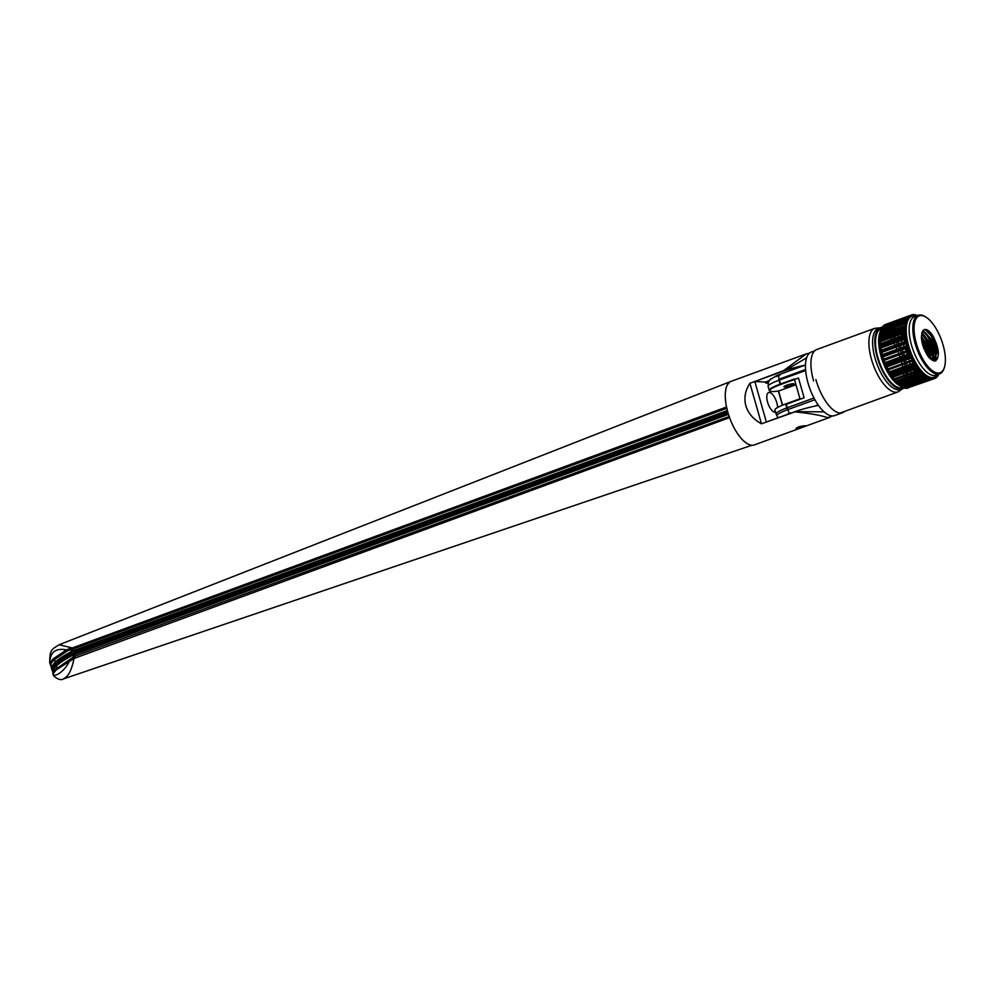 <?xml version="1.0" encoding="UTF-8"?>
<svg xmlns="http://www.w3.org/2000/svg" width="994" height="994" viewBox="0 0 994 994"><rect width="100%" height="100%" fill="white"/><g stroke="black" fill="none" stroke-linecap="round" stroke-linejoin="round"><path stroke-width="1.49" d="M729.559 417.642L74.041 658.463A1.566 0.795 39 0 1 73.158 657.233L69.717 659.569A1.566 1.292 60.5 0 0 69.555 660.824C64.548 671.981 53.539 678.181 52.955 673.758L53.39 674.317M63.405 678.939L65.256 677.722C68.984 675.324 71.903 668.9 74.041 658.463L56.347 669.832L52.955 673.758A1.566 1.516 30.7 0 1 53.104 672.578L53.179 672.453A1.566 1.516 30.7 0 0 53.104 672.578L52.98 674.354C53.328 676.504 60.075 681.412 63.405 678.939L751.924 445.25M747.041 443.535L743.674 440.951M740.269 437.31L737.15 433.049M734.032 427.78L731.261 421.965M729.372 416.436L74.712 656.313L75.072 657.506M728.465 414.374L72.612 655.307C65.182 659.283 59.702 662.874 56.173 666.079L52.632 671.049M51.576 668.602L55.254 663.644C58.783 660.438 64.275 656.848 71.717 652.859L71.518 651.455L73.034 650.797L73.32 652.163A1.826 0.758 -110.1 0 1 73.631 653.282L74.128 654.648A1.826 0.758 -110.1 0 1 74.712 656.313L73.27 657.121A1.826 1.441 62.1 0 0 72.612 655.307L72.04 653.965C64.585 657.953 59.106 661.557 55.577 664.762L51.763 669.621M731.037 381.373L59.106 644.746L72.363 647.964L72.661 649.157L727.036 408.223M72.363 647.964L726.527 406.993M74.736 656.487L73.506 656.935M74.488 657.891L69.394 659.755M725.806 402.843L725.272 396.929M725.434 392.034L726.204 387.834M727.583 384.529L729.571 382.205M51.116 665.346L50.719 663.806A1.566 1.516 -149.3 0 1 49.824 662.787L50.346 663.657L49.824 662.787C50.06 652.176 55.589 647.864 66.436 649.852L71.059 647.964A1.566 0.994 97.8 0 0 70.984 649.616L67.257 650.921A1.566 1.292 -119.5 0 1 66.436 649.852L53.216 658.86A1.566 1.466 47.6 0 0 54.098 659.892L67.257 650.921M50.346 663.657L50.769 664.949L50.346 663.657M50.719 663.806L54.098 659.892A1.826 1.715 -131.6 0 1 55.08 662.228C58.596 659.022 64.076 655.431 71.518 651.455A1.826 1.441 62.1 0 0 71.121 649.604L72.661 649.157A1.826 0.758 -110.1 0 1 73.034 650.797L727.359 410.534M53.03 672.689A1.826 1.777 26 0 0 52.371 670.813L51.763 669.496A1.826 1.777 26 0 0 51.439 668.39L51.278 666.962L55.08 662.228L55.254 663.644A1.826 1.715 -131.6 0 1 55.577 664.762L56.173 666.079A1.826 1.715 48.4 0 1 56.559 668.54L53.179 672.453M728.03 412.982L72.04 653.965A1.826 1.441 62.1 0 0 71.717 652.859M784.502 386.952A5.206 0.82 164.1 0 0 790.255 385.796A5.206 0.82 164.1 0 0 793.97 383.895A5.206 0.82 164.1 0 0 793.423 383.696A5.206 0.82 164.1 0 0 786.664 385.2A5.206 0.82 164.1 0 0 784.502 386.952M778.029 417.828L776.973 415.803A20.824 3.293 -15.9 0 1 787.807 409.603L786.304 404.285L804.121 397.774L798.48 378.006L780.663 384.504L779.147 379.199A5.206 2.15 -110.1 0 1 778.874 375.521A19.06 3.019 164.1 0 0 776.115 376.589L776.873 375.508L770.338 379.472A19.06 3.019 164.1 0 0 769.132 380.553L770.089 379.509M795.97 384.69L779.01 390.891A20.824 3.293 -15.9 0 1 780.663 384.504M815.912 379.596A33.846 13.966 69.9 0 0 816.049 380.093A33.846 13.966 69.9 0 0 842.589 412.696A33.846 13.966 69.9 0 0 844.689 411.379M814.011 351.068L811.352 352.038A33.846 13.966 69.9 0 0 808.035 383.025A33.846 13.966 69.9 0 0 834.575 415.616L842.589 412.696M787.012 414.573L786.888 414.411A19.06 3.019 164.1 0 1 789.646 413.355A5.206 2.15 -110.1 0 1 787.807 409.603L814.894 399.712M789.932 413.355A20.824 3.293 164.1 0 0 790.118 413.305L790.901 413.119A5.206 2.15 69.9 0 1 790.764 412.945L789.646 413.355M775.929 385.809A20.824 3.293 164.1 0 0 778.19 385.448M778.874 375.521L779.979 375.123A5.206 2.15 -110.1 0 1 780.775 374.017L805.475 364.997M824.051 411.839L795.523 411.665L761.466 423.817C753.328 419.319 748.122 413.293 745.86 405.726C743.81 398.122 745.165 390.642 749.911 383.274L761.466 423.817M832.525 415.977L827.592 417.629C820.597 415.281 809.886 413.38 795.436 411.926M829.381 417.455L831.456 415.902M818.46 405.403A29.683 4.697 164.1 0 0 796.89 410.982L795.523 411.665M796.89 410.982L768.598 421.207M749.911 383.274L754.819 381.485L766.362 422.028M775.469 412.237A10.412 4.299 -110.1 0 1 767.579 402.123A10.412 4.299 -110.1 0 1 768.697 392.555A10.412 4.299 -110.1 0 1 776.774 402.62A10.412 4.299 -110.1 0 1 777.569 407.54M768.3 382.205L767.318 382.156L767.604 383.137L765.765 383.038L765.479 382.056L754.819 381.485L785.335 370.439A29.683 4.697 -15.9 0 1 804.705 365.283M782.402 405.241L778.339 390.99M768.983 380.777L765.479 382.056M767.318 382.156L768.511 381.721M785.335 370.439L806.643 357.765M757.043 380.665L783.657 370.563L806.246 353.901L809.489 353.143M796.343 428.016L803.674 425.792M796.517 428.973C796.405 427.333 799.35 426.252 805.351 425.743C805.239 426.563 802.295 427.644 796.517 428.973L795.946 428.7M806.246 353.901L731.162 381.323A33.846 13.966 69.9 0 0 727.844 412.311A33.846 13.966 69.9 0 0 754.384 444.902L830.114 417.244M780.365 374.303L778.675 375.595M778.737 379.348L778.948 380.217L805.637 370.476M769.965 390.94A20.824 3.293 164.1 0 1 769.232 390.381A20.824 3.293 164.1 0 1 780.079 384.181L794.33 378.975L799.971 398.743L785.707 403.949A20.824 3.293 -15.9 0 0 774.873 410.149L777.196 416.424M813.974 397.998L786.838 407.913A6.25 2.572 69.9 0 0 787.484 409.727M782.589 405.154L778.55 390.965M796.07 385.063L795.063 385.026M904.192 387.971A32.491 13.407 -110.1 0 1 902.776 388.729L900.552 389.536A32.491 13.407 -110.1 0 1 898.191 389.872A32.491 13.407 -110.1 0 1 875.068 358.25A32.491 13.407 -110.1 0 1 878.261 328.505L880.485 327.685A32.491 13.407 -110.1 0 1 882.063 327.361M882.796 328.604A32.491 13.407 -110.1 0 1 883.716 328.964M885.84 330.145A32.491 13.407 -110.1 0 1 887.157 331.114M887.915 331.735A32.491 13.407 -110.1 0 1 889.034 332.754M891.655 335.599A32.491 13.407 -110.1 0 1 892.264 336.357M892.873 337.128A32.491 13.407 -110.1 0 1 894.016 338.718M894.687 339.687A32.491 13.407 -110.1 0 1 895.196 340.482M896.364 342.383A32.491 13.407 -110.1 0 1 897.445 344.284M898.501 346.322A32.491 13.407 -110.1 0 1 899.508 348.385M900.452 350.522A32.491 13.407 -110.1 0 1 901.347 352.696M901.819 353.939A32.491 13.407 -110.1 0 1 902.614 356.163M902.937 357.144A32.491 13.407 -110.1 0 1 903.335 358.399M840.141 413.044L898.017 391.909A33.846 13.966 -110.1 0 1 871.477 359.306A33.846 13.966 -110.1 0 1 874.807 328.318L816.832 349.49A33.846 13.966 69.9 0 0 813.502 380.478A33.846 13.966 69.9 0 0 813.651 380.975M903.981 360.648A32.491 13.407 -110.1 0 1 904.552 362.872M904.776 363.866A32.491 13.407 -110.1 0 1 905.236 366.078M905.609 368.265A32.491 13.407 -110.1 0 1 905.77 369.408M905.894 370.402A32.491 13.407 -110.1 0 1 906.006 371.495M906.093 372.489A32.491 13.407 -110.1 0 1 906.205 374.514M906.217 375.608A32.491 13.407 -110.1 0 1 906.193 377.36M906.043 379.348A32.491 13.407 -110.1 0 1 905.956 380.118M905.807 381.075A32.491 13.407 -110.1 0 1 905.671 381.808M905.472 382.715A32.491 13.407 -110.1 0 1 905.124 383.933M929.788 378.366L903.72 387.884L929.788 378.366A33.846 13.966 -110.1 0 1 929.141 378.118L912.405 383.821M927.464 377.26A33.846 13.966 -110.1 0 1 926.806 376.838L900.738 386.355A33.846 13.966 69.9 0 0 901.409 386.778L927.986 377.558L901.918 387.076A33.846 13.966 69.9 0 0 902.577 387.411L928.644 377.894A33.846 13.966 -110.1 0 1 927.986 377.558L912.902 382.578M900.738 386.355L900.303 385.697L926.358 376.179L926.806 376.838M923.848 374.489A33.846 13.966 -110.1 0 1 923.165 373.831L897.097 383.349A33.846 13.966 69.9 0 0 897.781 384.007L923.848 374.489L924.383 374.974L898.327 384.492A33.846 13.966 69.9 0 0 898.998 385.076L925.066 375.558A33.846 13.966 -110.1 0 1 924.383 374.974L913.971 378.341L924.283 374.576M921.935 372.564L895.88 382.081A33.846 13.966 69.9 0 0 896.563 382.814L922.618 373.297A33.846 13.966 -110.1 0 1 921.935 372.564L921.401 371.967A33.846 13.966 -110.1 0 1 920.73 371.172L920.196 370.513A33.846 13.966 -110.1 0 1 919.525 369.644L893.457 379.161A33.846 13.966 69.9 0 0 894.128 380.031L920.196 370.513M895.88 382.081L895.432 381.298L921.401 371.967M917.81 367.271L918.332 368.016L892.264 377.534L891.755 376.788L917.81 367.271A33.846 13.966 -110.1 0 1 917.164 366.289L891.109 375.807L890.599 375.011L916.729 365.407L917.164 366.289M915.536 363.63A33.846 13.966 -110.1 0 1 914.927 362.549L888.86 372.067A33.846 13.966 69.9 0 0 889.481 373.148L915.598 363.555L916.033 364.463L889.965 373.98L889.642 373.085M887.394 369.134L913.461 359.617L913.859 360.549L887.804 370.066L887.394 369.134L913.411 359.654A33.846 13.966 -110.1 0 1 912.84 358.499L912.405 357.567A33.846 13.966 -110.1 0 1 911.871 356.374L885.816 365.891A33.846 13.966 69.9 0 0 886.35 367.084L912.405 357.567M885.816 365.891L885.43 364.935L911.486 355.417L911.871 356.374M884.896 363.729A33.846 13.966 69.9 0 0 885.405 364.947L911.461 355.43A33.846 13.966 -110.1 0 1 910.964 354.212L884.896 363.729L884.511 362.773L910.591 353.243L910.964 354.212M882.56 357.057L908.591 347.552L882.523 357.07L882.225 356.076L908.292 346.558L908.591 347.552A33.846 13.966 -110.1 0 0 908.988 348.807L909.311 349.789L883.256 359.306A33.846 13.966 69.9 0 0 883.691 360.561L909.746 351.044A33.846 13.966 -110.1 0 1 909.311 349.789L908.727 347.987M881.877 354.821A33.846 13.966 69.9 0 0 882.051 355.454L908.106 345.937A33.846 13.966 -110.1 0 1 907.932 345.303L881.877 354.821L881.603 353.839A33.846 13.966 69.9 0 1 881.293 352.584L881.057 351.603L907.124 342.085L907.41 343.067L881.293 352.584M907.124 342.085A33.846 13.966 -110.1 0 1 906.851 340.855L880.783 350.373A33.846 13.966 69.9 0 0 881.057 351.603M906.255 337.712L906.516 338.668L880.361 348.173L880.199 347.229L906.255 337.712A33.846 13.966 -110.1 0 1 906.081 336.506L880.013 346.024A33.846 13.966 69.9 0 0 880.199 347.229M905.82 334.406L879.752 343.924A33.846 13.966 69.9 0 0 879.889 345.092L905.956 335.574A33.846 13.966 -110.1 0 1 905.82 334.406L905.72 333.499A33.846 13.966 -110.1 0 1 905.633 332.369L879.578 341.886L879.516 341.004L905.584 331.487L905.633 332.369M905.522 329.548L905.708 330.468L879.479 339.911L879.466 339.066L905.522 329.548A33.846 13.966 -110.1 0 1 905.534 328.505L879.466 338.022A33.846 13.966 69.9 0 0 879.466 339.066M905.609 326.703L879.553 336.221A33.846 13.966 69.9 0 0 879.491 337.214L905.559 327.697A33.846 13.966 -110.1 0 1 905.609 326.703L905.671 325.933L896.861 329.151A33.846 13.966 69.9 0 0 896.339 328.654M906.155 322.727A33.846 13.966 -110.1 0 1 906.342 321.907L880.286 331.424A33.846 13.966 69.9 0 0 880.088 332.244L906.019 323.398A33.846 13.966 -110.1 0 0 905.869 324.28L905.994 325.125L879.938 334.643L879.814 333.798L895.644 328.02A33.846 13.966 69.9 0 0 894.96 327.436L906.354 323.274M906.752 320.553L880.696 330.07A33.846 13.966 69.9 0 0 880.46 330.816L906.516 321.298A33.846 13.966 -110.1 0 1 906.752 320.553L892.04 325.436A33.846 13.966 69.9 0 0 891.78 325.299M881.566 328.716L907.249 319.31A33.846 13.966 -110.1 0 0 906.963 319.981M881.442 329.064L907.075 319.708L881.479 329.064M907.485 318.813A33.846 13.966 -110.1 0 1 907.808 318.204L881.753 327.722A33.846 13.966 69.9 0 0 881.429 328.331M908.454 317.248L882.386 326.765A33.846 13.966 69.9 0 0 882.026 327.287L908.081 317.769A33.846 13.966 -110.1 0 1 908.454 317.248L908.764 316.862A33.846 13.966 -110.1 0 1 909.162 316.427L883.107 325.945L908.814 316.999M910.305 315.496A33.846 13.966 -110.1 0 1 910.79 315.222L884.722 324.74A33.846 13.966 69.9 0 0 884.25 325.013L909.945 315.744A33.846 13.966 -110.1 0 0 909.498 316.104L909.162 316.427M909.945 315.744L884.088 325.585M886.052 324.268L911.187 315.086M911.709 314.899L911.697 314.862A33.846 13.966 -110.1 0 0 911.175 315.048L910.79 315.222M912.107 314.75A33.846 13.966 -110.1 0 1 912.654 314.651L913.088 314.601A33.846 13.966 -110.1 0 1 913.66 314.589L914.12 314.613A33.846 13.966 -110.1 0 1 914.716 314.688L915.188 314.787A33.846 13.966 -110.1 0 1 915.809 314.949L916.306 315.11A33.846 13.966 -110.1 0 1 916.94 315.359L917.089 315.744M889.133 324.305L908.851 317.098M892.562 325.734L907.124 320.416M893.755 326.517L906.69 321.783M896.861 329.151L897.097 329.809M898.626 331.027L905.807 328.405M905.546 330.393A33.846 13.966 -110.1 0 0 905.584 331.487L900.502 333.338A33.846 13.966 69.9 0 0 899.905 332.58M902.204 335.723L906.031 334.332M901.086 334.133A33.846 13.966 69.9 0 1 901.695 334.978L905.932 333.798M903.36 337.5L906.267 336.444M906.143 340.06L905.099 340.445A33.846 13.966 69.9 0 0 904.503 339.401M905.099 340.445L906.106 340.507M913.672 361.965L913.175 362.139A33.846 13.966 69.9 0 0 912.952 361.133M932.794 360.573L934.944 359.791M935.329 359.654L937.454 358.884M936.087 360.598L934.932 361.008M914.207 368.501A33.846 13.966 69.9 0 0 914.07 367.42M919.226 368.861L914.182 371.048L919.425 369.134M914.492 374.328A33.846 13.966 69.9 0 0 914.492 373.433L920.73 371.16M922.917 373.185L923.165 373.831L914.356 377.049L914.12 376.403M913.747 380.777A33.846 13.966 69.9 0 0 913.871 380.267L925.066 375.558M938.833 374.166L938.833 374.142A33.846 13.966 -110.1 0 1 938.833 374.166L938.597 374.663A33.846 13.966 -110.1 0 1 938.274 375.272L938.001 375.707A33.846 13.966 -110.1 0 1 937.628 376.229L937.33 376.614A33.846 13.966 -110.1 0 1 936.92 377.049L936.522 377.198M931.291 378.552L911.573 385.747A33.846 13.966 69.9 0 0 911.933 385.225M907.857 387.859L934.397 378.615A33.846 13.966 69.9 0 0 934.907 378.428L935.292 378.242A33.846 13.966 -110.1 0 0 935.776 377.968L936.137 377.72A33.846 13.966 -110.1 0 0 936.584 377.372L936.92 377.049M910.516 386.244L905.956 387.908M934.397 378.615L908.106 387.759M944.3 367.705L943.965 368.675A31.162 12.86 -110.1 0 1 939.653 373.843L935.963 375.198A31.162 12.86 -110.1 0 1 933.701 375.521A31.162 12.86 -110.1 0 1 911.523 345.179A31.162 12.86 -110.1 0 1 914.579 316.651L918.282 315.297A31.162 12.86 -110.1 0 1 920.543 314.986A31.162 12.86 -110.1 0 1 924.905 316.477L925.787 316.999A30.28 12.487 -110.1 0 1 941.455 340.01A30.28 12.487 -110.1 0 1 944.3 367.705A30.28 12.487 -110.1 0 1 937.914 373.048A30.28 12.487 -110.1 0 1 916.369 343.576A30.28 12.487 -110.1 0 1 921.537 315.545A30.28 12.487 -110.1 0 1 925.787 316.999M937.379 374.676L936.795 375.372A32.491 13.407 -110.1 0 1 908.702 345.962A32.491 13.407 -110.1 0 1 915.114 315.98L915.996 316.142M939.653 373.843A31.162 12.86 -110.1 0 1 937.404 374.166A31.162 12.86 -110.1 0 1 916.008 346.421A31.162 12.86 -110.1 0 1 918.282 315.297M908.007 347.776L908.702 350.012M909.162 351.255L910.094 353.429M910.541 354.373L911.15 355.541M912.355 357.591L912.89 358.387M906.863 348.186A15.618 6.449 69.9 0 0 907.236 349.615A15.618 6.449 69.9 0 0 907.485 350.46M907.907 351.714A15.618 6.449 69.9 0 0 908.752 353.914M909.175 354.87A15.618 6.449 69.9 0 0 909.734 356.051M910.877 358.126A15.618 6.449 69.9 0 0 912.157 360.089M912.803 360.946A15.618 6.449 69.9 0 0 914.43 362.723M907.087 343.191L907.447 345.49M907.584 346.123L907.733 346.769M880.46 348.186L906.429 338.706A15.618 6.449 69.9 0 0 906.068 341.141M906.118 343.626A32.491 13.407 -110.1 0 0 906.081 343.551A15.618 6.449 69.9 0 0 906.391 345.875M906.503 346.521A15.618 6.449 69.9 0 0 906.64 347.167M927.849 356.063L926.93 348.211L924.159 340.644L921.376 336.171M921.376 337.538L926.147 348.496L927.067 354.895M930.334 358.685L930.993 354.523L930.073 347.055L927.303 339.501L921.985 332.505M921.761 333.226L926.507 339.786L929.291 347.341L929.75 358.312M932.409 359.455L934.136 353.367L933.217 345.912L930.446 338.345L923.178 330.455M922.867 330.865L929.651 338.631L932.434 346.198L933.354 353.665L931.912 359.356M929.589 358.2L934.124 359.319L937.28 352.224L936.36 344.756L933.614 337.264C939.206 349.018 939.827 356.908 935.491 360.921L928.794 357.331C922.134 347.353 920.084 338.656 922.631 331.238A15.618 6.449 -110.1 0 1 924.37 329.623A15.618 6.449 -110.1 0 1 933.614 337.264M924.271 329.66L925.24 329.561L932.794 337.488L935.578 345.055L936.497 352.51L933.714 359.443M933.341 359.604L931.291 359.691M906.963 341.514L906.95 340.843M907.199 343.154L907.621 345.427M907.77 346.061L907.932 346.695M908.205 347.701L908.926 349.938M909.373 351.168L910.293 353.355M910.728 354.299L911.324 355.479M912.48 357.542L912.89 358.213M926.557 354.075L921.45 338.631M929.738 358.3L925.625 339.376L921.699 333.437M932.857 357.293L928.769 338.233L923.985 331.4M934.111 360.984L935.553 358.3M936 356.138L931.912 337.09L927.129 330.257M907.833 344.433L908.007 345.278M909.771 351.031L910.156 351.975L909.746 351.044M927.029 354.846L921.388 337.749M930.21 354.274L926.023 339.24L923.327 334.816M932.732 359.505L932.993 358.623M933.354 353.118L929.166 338.084L926.47 333.673M934.335 361.008L936.137 357.467M936.497 351.975L932.31 336.941L929.614 332.518M933.975 378.726A33.846 13.966 -110.1 0 1 933.441 378.826L932.993 378.876A33.846 13.966 -110.1 0 1 932.422 378.888M905.671 325.933A33.846 13.966 -110.1 0 1 905.77 325.001M905.559 327.697L905.534 328.505M905.956 335.574L906.081 336.506M906.851 340.855L906.652 339.886A33.846 13.966 -110.1 0 1 906.416 338.656M907.932 345.303L907.671 344.322A33.846 13.966 -110.1 0 1 907.348 343.067M908.292 346.558A33.846 13.966 -110.1 0 1 908.106 345.937M883.691 360.561L884.039 361.53A33.846 13.966 69.9 0 0 884.511 362.773L910.579 353.255A33.846 13.966 -110.1 0 1 910.106 352.013M914.927 362.549L914.455 361.679A33.846 13.966 -110.1 0 1 913.859 360.549M916.654 365.494A33.846 13.966 -110.1 0 1 916.033 364.463M919.525 369.644L918.99 368.948A33.846 13.966 -110.1 0 1 918.332 368.016M926.271 376.477A33.846 13.966 -110.1 0 1 925.6 375.981M931.962 378.863A33.846 13.966 -110.1 0 1 931.378 378.789L930.893 378.689A33.846 13.966 -110.1 0 1 930.272 378.528M882.759 355.889A32.491 13.407 -110.1 0 1 882.647 355.479A32.491 13.407 -110.1 0 1 882.585 355.256M882.411 354.634A32.491 13.407 -110.1 0 1 881.84 352.41M881.343 350.161A32.491 13.407 -110.1 0 1 880.945 348.012M880.609 345.813A32.491 13.407 -110.1 0 1 880.485 344.868M880.373 343.7A32.491 13.407 -110.1 0 1 880.224 341.75M880.187 340.768A32.491 13.407 -110.1 0 1 880.162 339.786M880.199 337.749A32.491 13.407 -110.1 0 1 880.249 336.941M880.336 335.935A32.491 13.407 -110.1 0 1 880.535 334.419M880.709 333.462A32.491 13.407 -110.1 0 1 881.106 331.872M881.38 331.027A32.491 13.407 -110.1 0 1 881.616 330.393M881.976 329.586A33.846 13.966 -110.1 0 1 881.989 329.598A32.491 13.407 -110.1 0 1 882.461 328.703A31.162 12.86 -110.1 0 0 882.436 328.728M883.865 326.951A32.491 13.407 -110.1 0 1 884.697 326.305M887.083 325.436A32.491 13.407 -110.1 0 1 888.127 325.398M890.338 325.833A32.491 13.407 -110.1 0 1 891.283 326.194M893.407 327.386A32.491 13.407 -110.1 0 1 894.737 328.343M895.482 328.964A32.491 13.407 -110.1 0 1 896.613 329.983M899.235 332.828A32.491 13.407 -110.1 0 1 899.843 333.586M900.44 334.369A32.491 13.407 -110.1 0 1 901.595 335.947M902.254 336.929A32.491 13.407 -110.1 0 1 902.776 337.712M903.931 339.613A32.491 13.407 -110.1 0 1 905.012 341.526M912.355 361.108A32.491 13.407 -110.1 0 1 912.815 363.319M913.188 365.494A32.491 13.407 -110.1 0 1 913.349 366.637M913.474 367.631A32.491 13.407 -110.1 0 1 913.585 368.724M913.672 369.718A32.491 13.407 -110.1 0 1 913.772 371.744M913.797 372.849A32.491 13.407 -110.1 0 1 913.759 374.601M913.623 376.577A32.491 13.407 -110.1 0 1 913.536 377.36M913.387 378.316A32.491 13.407 -110.1 0 1 913.25 379.049M913.039 379.944A32.491 13.407 -110.1 0 1 912.691 381.162M911.212 384.256A32.491 13.407 -110.1 0 1 910.653 384.976M909.261 386.206A32.491 13.407 -110.1 0 1 906.888 387.076M905.025 387.026A32.491 13.407 -110.1 0 1 904.913 387.014A32.491 13.407 -110.1 0 1 904.142 386.84M903.31 386.567A32.491 13.407 -110.1 0 1 902.676 386.306A33.846 13.966 -110.1 0 1 902.689 386.318M901.024 385.423A32.491 13.407 -110.1 0 1 899.968 384.728M895.967 381.1A32.491 13.407 -110.1 0 1 894.811 379.783M894.115 378.925A32.491 13.407 -110.1 0 1 892.898 377.31M892.326 376.49A32.491 13.407 -110.1 0 1 891.705 375.583M891.158 374.738A32.491 13.407 -110.1 0 1 890.549 373.769M889.431 371.855A32.491 13.407 -110.1 0 1 888.35 369.867M887.878 368.96A32.491 13.407 -110.1 0 1 886.884 366.885M885.927 364.748A32.491 13.407 -110.1 0 1 885.43 363.543M885.045 362.574A32.491 13.407 -110.1 0 1 884.213 360.362M883.778 359.12A32.491 13.407 -110.1 0 1 883.057 356.883M907.249 388.082L907.373 388.343A33.846 13.966 69.9 0 0 907.92 388.244M904.962 387.772L905.31 388.306A33.846 13.966 69.9 0 0 905.907 388.381M904.838 387.822L904.826 388.207A33.846 13.966 69.9 0 1 904.217 388.045M880.696 330.07L880.895 329.499A33.846 13.966 69.9 0 1 881.181 328.828L880.945 328.939A31.162 12.86 -110.1 0 0 878.671 360.052A31.162 12.86 -110.1 0 0 900.067 387.797A31.162 12.86 -110.1 0 0 902.328 387.474L903.086 387.635A33.846 13.966 69.9 0 0 903.72 387.884M898.998 385.076L899.533 385.498A33.846 13.966 69.9 0 0 900.216 385.995M894.128 380.031L894.662 380.677A33.846 13.966 69.9 0 0 895.346 381.485M893.457 379.161L892.935 378.466A33.846 13.966 69.9 0 1 892.264 377.534M891.109 375.807A33.846 13.966 69.9 0 0 891.755 376.788M889.965 373.98A33.846 13.966 69.9 0 0 890.599 375.011M888.86 372.067L888.387 371.197A33.846 13.966 69.9 0 1 887.804 370.066M886.35 367.084L886.785 368.016A33.846 13.966 69.9 0 0 887.344 369.172M883.256 359.306L882.92 358.325A33.846 13.966 69.9 0 1 882.523 357.07M882.051 355.454A33.846 13.966 69.9 0 0 882.225 356.076M880.783 350.373L880.585 349.403A33.846 13.966 69.9 0 1 880.361 348.173M880.013 346.024L879.889 345.092M879.752 343.924L879.665 343.017A33.846 13.966 69.9 0 1 879.578 341.886M879.479 339.911A33.846 13.966 69.9 0 0 879.516 341.004M879.466 338.022L879.491 337.214M879.553 336.221L879.603 335.45A33.846 13.966 69.9 0 1 879.715 334.518M880.088 332.244L879.951 332.915A33.846 13.966 69.9 0 0 879.814 333.798M898.079 330.43L898.34 331.126M902.863 336.705L903.173 337.562M913.175 362.139L913.374 363.108M913.933 366.426A33.846 13.966 69.9 0 0 913.759 365.283M914.381 370.526A33.846 13.966 69.9 0 0 914.294 369.495M914.219 372.688L914.492 373.433M899.806 385.709A31.162 12.86 -110.1 0 1 881.007 356.324A31.162 12.86 -110.1 0 1 880.162 331.909M885.853 327.473A31.162 12.86 -110.1 0 1 886.325 327.473A31.162 12.86 -110.1 0 1 887.394 327.622M882.734 328.604A31.162 12.86 -110.1 0 1 883.206 328.616A31.162 12.86 -110.1 0 1 884.275 328.753M888.425 327.908A31.162 12.86 -110.1 0 1 889.17 328.182M890.052 328.604A31.162 12.86 -110.1 0 1 891.531 329.511M892.351 330.107A31.162 12.86 -110.1 0 1 893.556 331.101M896.315 333.897A31.162 12.86 -110.1 0 1 896.948 334.643M897.57 335.413A31.162 12.86 -110.1 0 1 898.75 336.991M899.433 337.96A31.162 12.86 -110.1 0 1 899.955 338.743M901.148 340.631A31.162 12.86 -110.1 0 1 902.241 342.532M903.322 344.57A31.162 12.86 -110.1 0 1 904.329 346.62M905.285 348.757A31.162 12.86 -110.1 0 1 906.18 350.932M906.652 352.174A31.162 12.86 -110.1 0 1 907.435 354.398M907.77 355.38A31.162 12.86 -110.1 0 1 908.156 356.635M908.802 358.884A31.162 12.86 -110.1 0 1 909.361 361.108M909.585 362.114A31.162 12.86 -110.1 0 1 910.032 364.338M910.38 366.525A31.162 12.86 -110.1 0 1 910.529 367.668M910.641 368.662A31.162 12.86 -110.1 0 1 910.74 369.768M910.815 370.762A31.162 12.86 -110.1 0 1 910.877 372.8M910.877 373.918A31.162 12.86 -110.1 0 1 910.79 375.682M910.579 377.695A31.162 12.86 -110.1 0 1 910.442 378.478M910.243 379.459A31.162 12.86 -110.1 0 1 910.044 380.217M909.759 381.149A31.162 12.86 -110.1 0 1 909.249 382.417M908.106 384.33A31.162 12.86 -110.1 0 1 907.46 385.051M885.306 329.039A31.162 12.86 -110.1 0 1 886.052 329.325M886.934 329.747A31.162 12.86 -110.1 0 1 888.412 330.654M889.232 331.25A31.162 12.86 -110.1 0 1 890.438 332.244M893.196 335.028A31.162 12.86 -110.1 0 1 893.83 335.786M894.451 336.556A31.162 12.86 -110.1 0 1 895.631 338.122M896.315 339.103A31.162 12.86 -110.1 0 1 896.836 339.886M898.029 341.774A31.162 12.86 -110.1 0 1 899.123 343.675M900.204 345.701A31.162 12.86 -110.1 0 1 901.21 347.763M902.167 349.9A31.162 12.86 -110.1 0 1 903.061 352.075M903.534 353.305A31.162 12.86 -110.1 0 1 904.316 355.529M904.652 356.523A31.162 12.86 -110.1 0 1 905.037 357.778M905.683 360.027A31.162 12.86 -110.1 0 1 906.242 362.251M906.466 363.257A31.162 12.86 -110.1 0 1 906.913 365.469M907.261 367.656A31.162 12.86 -110.1 0 1 907.41 368.811M907.522 369.805A31.162 12.86 -110.1 0 1 907.621 370.911M907.696 371.905A31.162 12.86 -110.1 0 1 907.758 373.943M907.758 375.049A31.162 12.86 -110.1 0 1 907.671 376.825M907.46 378.826A31.162 12.86 -110.1 0 1 907.323 379.621M907.124 380.603A31.162 12.86 -110.1 0 1 906.926 381.348M906.64 382.28A31.162 12.86 -110.1 0 1 906.13 383.56M904.987 385.473A31.162 12.86 -110.1 0 1 904.341 386.194M902.776 388.729A32.491 13.407 -110.1 0 1 900.427 389.064A32.491 13.407 -110.1 0 1 878.124 360.126A32.491 13.407 -110.1 0 1 880.485 327.685M56.347 669.832A1.566 1.466 -132.4 0 1 56.559 668.54L69.717 659.569M49.824 662.787L53.216 658.86M53.005 672.789L51.278 666.962A1.826 1.777 26 0 0 50.769 664.949M73.32 652.163L727.72 411.864M815.068 406.074L818.137 404.943M779.147 379.199L805.562 369.544M779.172 374.75L780.017 374.44M774.649 386.989A20.824 3.293 -15.9 0 1 773.059 387.151M769.232 390.381L768.114 386.417A20.824 3.293 -15.9 0 1 778.948 380.217L780.079 384.181M776.003 414.113A20.824 3.293 164.1 0 1 786.838 407.913L785.707 403.949M883.852 330.878A33.846 13.966 -110.1 0 1 885.07 331.872M885.766 332.505A33.846 13.966 -110.1 0 1 886.834 333.562M889.344 336.444A33.846 13.966 -110.1 0 1 889.941 337.202M890.525 337.985A33.846 13.966 -110.1 0 1 891.643 339.588M892.289 340.569A33.846 13.966 -110.1 0 1 892.798 341.364M893.941 343.265A33.846 13.966 -110.1 0 1 894.998 345.179M896.054 347.217A33.846 13.966 -110.1 0 1 897.048 349.279M897.992 351.429A33.846 13.966 -110.1 0 1 898.874 353.603M899.346 354.833A33.846 13.966 -110.1 0 1 900.142 357.057M900.465 358.051A33.846 13.966 -110.1 0 1 900.862 359.294M901.521 361.543A33.846 13.966 -110.1 0 1 902.092 363.767M902.328 364.761A33.846 13.966 -110.1 0 1 902.8 366.972M903.198 369.147A33.846 13.966 -110.1 0 1 903.372 370.277M903.509 371.271A33.846 13.966 -110.1 0 1 903.633 372.365M903.732 373.346A33.846 13.966 -110.1 0 1 903.869 375.359M903.906 376.453A33.846 13.966 -110.1 0 1 903.919 378.192M903.844 380.155A33.846 13.966 -110.1 0 1 903.782 380.913M903.683 381.858A33.846 13.966 -110.1 0 1 903.583 382.578M903.434 383.46A33.846 13.966 -110.1 0 1 903.186 384.641M59.106 644.746C52.135 649.455 49.663 648.821 49.7 662.886L51.278 666.962M768.524 381.684L769.194 380.466M768.114 386.417L768.424 381.907L770.847 378.826M777.122 375.446L779.569 374.502M874.807 328.318L880.075 327.834M898.017 391.909L902.366 388.878M903.794 387.486L929.278 378.167M900.303 385.697L926.023 376.304M895.432 381.298L921.301 371.843M891.829 376.676L917.773 367.208M890.674 374.924L916.63 365.444M881.355 352.584L907.36 343.092M879.727 341.936L905.646 332.468M879.653 339.973L905.546 330.517M879.938 334.643L905.745 325.212M914.231 370.576L918.928 368.861M933.329 359.604L934.124 359.319"/></g></svg>
